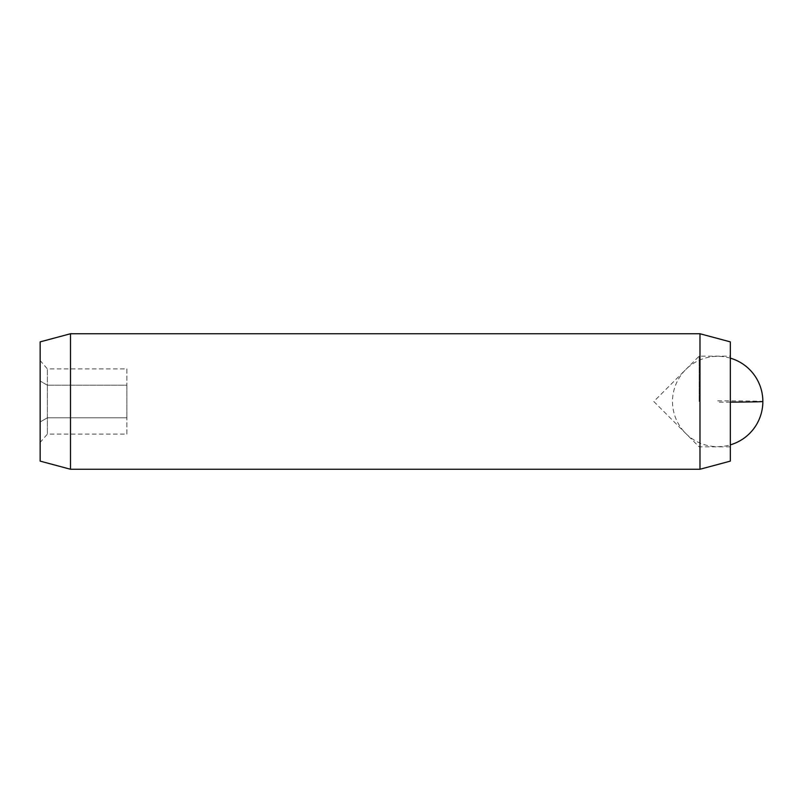 <?xml version="1.0" encoding="UTF-8"?>
<svg xmlns="http://www.w3.org/2000/svg" width="803" height="803" viewBox="0 0 803 803"><rect width="100%" height="100%" fill="white"/><g stroke="black" fill="none" stroke-linecap="round" stroke-linejoin="round"><path stroke-width="0.6" stroke-dasharray="4.01 3.01" d="M699.152 401.5L699.152 356.151L699.152 401.5M730.328 461.123L730.328 341.877M699.985 469.253L699.985 333.747M70.493 469.253L70.493 333.747M40.15 461.123L40.15 341.877M40.15 381.034L40.15 442.443L40.15 381.034L47.377 385.199L47.377 434.102L47.377 368.898L47.377 385.199L40.15 381.034M730.328 401.5L730.328 446.849L730.328 401.5M126.874 434.102L126.874 417.801L126.874 434.102L47.377 434.102L40.15 442.443M126.874 417.801L47.377 417.801L40.15 421.966L47.377 417.801L126.874 417.801L126.874 385.199L47.377 385.199L126.874 385.199L126.874 417.801M126.874 368.898L126.874 385.199L126.874 368.898L47.377 368.898L40.15 360.557M717.681 400.848A45.169 0.652 180 0 1 762.85 401.5M730.328 402.122A45.169 0.652 180 0 1 717.681 402.152M730.328 446.849L699.152 446.849L653.803 401.5L699.152 356.151L730.328 356.151M730.328 358.138A45.169 45.169 0 0 0 672.512 401.5A45.169 45.169 0 0 0 730.328 444.862"/><path stroke-width="1.2" d="M699.985 333.747L730.328 341.877L730.328 461.123L699.985 469.253L699.985 333.747L70.493 333.747L70.493 469.253L699.985 469.253M70.493 333.747L40.15 341.877L40.15 461.123L70.493 469.253M730.328 444.862A45.169 45.169 0 0 0 762.85 401.5A45.169 0.652 180 0 1 730.328 402.122M762.85 401.5A45.169 45.169 0 0 0 730.328 358.138"/></g></svg>
